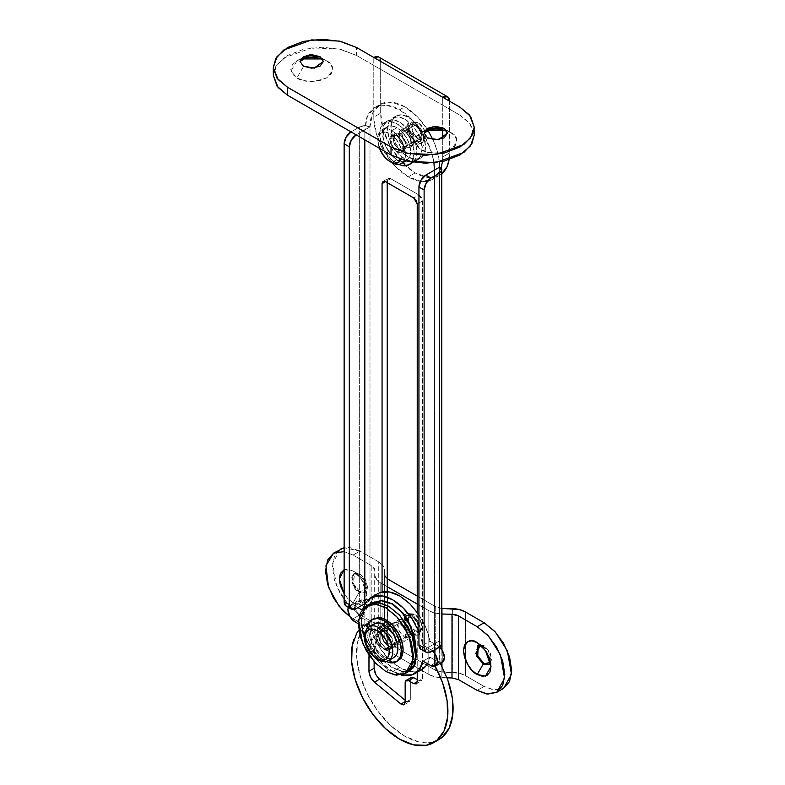 <?xml version="1.0" encoding="UTF-8"?>
<svg xmlns="http://www.w3.org/2000/svg" width="785" height="785" viewBox="0 0 785 785"><rect width="100%" height="100%" fill="white"/><g stroke="black" fill="none" stroke-linecap="round" stroke-linejoin="round"><path stroke-width="0.59" stroke-dasharray="3.92 2.94" d="M399.643 134.078L404.815 131.095L399.938 130.614L399.006 140.005L404.815 147.021L399.643 150.004L393.834 142.988L394.767 133.597L399.643 134.078L394.767 133.597L392.745 138.062L394.767 144.862L399.643 150.004L404.52 150.484L406.532 146.02L404.52 139.23L399.643 134.078L405.443 141.094L404.52 150.484L399.643 150.004L404.815 147.021L409.691 147.501L411.703 143.037L409.691 136.237L404.815 131.095L399.938 130.614L397.916 135.079L399.938 141.869L404.815 147.021L409.691 147.501L410.614 138.111L404.815 131.095L399.643 134.078L394.767 133.597L393.834 142.988L399.643 150.004L396.886 151.593L415.157 141.045L408.259 145.029L402.45 138.013L403.382 128.622L408.259 129.103L415.157 125.119L410.28 124.638L409.348 134.029L415.157 141.045L413.136 145.51L408.259 145.029L403.382 139.877L401.361 133.087L403.382 128.622L408.259 129.103L413.136 134.255L415.157 141.045L410.28 135.903L408.259 129.103L410.28 124.638L415.157 125.119L420.034 130.271L422.045 137.071L420.034 141.526L415.157 141.045L420.034 141.526L420.956 132.145L415.157 125.119L408.259 129.103L414.068 136.119L413.136 145.51L408.259 145.029L415.157 141.045A9.754 5.632 -120 0 0 420.642 141.074A9.754 5.632 -120 0 0 421.329 133.116A9.754 5.632 -120 0 0 415.157 125.119L396.886 135.677A9.754 5.632 60 0 1 403.058 143.665A9.754 5.632 60 0 1 402.371 151.623A9.754 5.632 60 0 1 396.886 151.593A9.754 5.632 60 0 1 390.704 143.606A9.754 5.632 60 0 1 391.391 135.648A9.754 5.632 60 0 1 396.886 135.677L415.157 125.119L420.034 130.271L422.045 137.071L420.034 141.526L415.157 141.045L410.28 135.903L408.259 129.103L410.28 124.638L415.157 125.119A9.754 5.632 -120 0 0 409.672 125.1A9.754 5.632 -120 0 0 408.975 133.057A9.754 5.632 -120 0 0 415.157 141.045L396.886 151.593L401.753 152.084L403.775 147.619L401.753 140.819L396.886 135.677L392.009 135.187L389.988 139.651L392.009 146.452L396.886 151.593L391.077 144.577L392.009 135.187L396.886 135.677L399.643 134.078L404.52 139.23L406.532 146.02L404.52 150.484L399.643 150.004L394.767 144.862L392.745 138.062L394.767 133.597L399.643 134.078L396.886 135.677L402.685 142.693L401.753 152.084L396.886 151.593L399.643 150.004L404.52 150.484L405.443 141.094L399.643 134.078M438.609 739.774L431.426 742.325L418.709 741.864L404.815 736.202L390.92 725.821L378.203 711.602L367.733 694.754L360.413 676.69L356.841 658.949L357.332 643.023L361.846 630.277L369.99 621.769L369.99 126.915L356.204 134.873L364.819 129.898L364.819 139.848L364.819 129.898A49.249 28.427 60 0 1 375.014 107.359A49.249 28.427 60 0 1 399.643 109.792L404.815 106.809A49.249 28.427 -120 0 0 380.185 104.376A49.249 28.427 -120 0 0 369.99 126.915L364.819 129.898L367.468 116.043L375.014 107.359L386.318 105.161L399.643 109.792L412.969 120.547L424.263 135.785L431.809 153.193L433.938 162.809M358.784 630.188L364.819 624.752L369.99 621.769L369.99 126.915L364.819 125.678L359.648 126.915L351.032 131.89L359.648 126.915A7.31 4.219 180 0 1 369.99 126.915L372.639 113.06L380.185 104.376L391.489 102.178L404.815 106.809L399.643 109.792A49.249 28.427 60 0 1 434.458 170.109L434.458 664.964L435.155 666.22M348.324 607.364A9.754 5.632 60 0 1 349.335 605.794A9.754 5.632 60 0 1 354.82 605.824L357.921 607.619L354.82 605.824L361.718 601.84L364.819 603.636L369.99 600.653A7.31 4.219 0 0 0 359.648 600.653L351.032 605.628L359.648 600.653L359.648 126.915L359.648 600.653L364.819 599.416L369.99 600.653L364.819 603.636L364.819 624.752L369.99 621.769A68.256 39.407 -120 0 0 371.737 701.957A68.256 39.407 -120 0 0 440.287 738.744M417.227 672.215L417.227 612.329L417.227 672.215M382.06 592.027L382.06 624.134A9.754 5.632 60 0 1 380.421 628.334A9.754 5.632 -120 0 0 382.06 624.134L387.231 621.141A9.754 5.632 60 0 1 385.592 625.351L377.085 637.292L374.131 654.788L374.131 661.726L374.131 654.788L370.304 656.996L374.131 654.788C374.268 641.286 378.085 631.474 385.592 625.351A9.754 5.632 -120 0 0 387.231 621.141L382.06 624.134L382.06 592.027M380.421 628.334L371.913 640.275L369.009 655.171L372.335 639.255L380.421 628.334L385.592 625.351L380.421 628.334M439.629 167.126L439.629 640.854L439.629 167.126A49.249 28.427 -120 0 0 404.815 106.809L418.14 117.564L427.678 129.898M432.977 139.632L436.98 150.21L439.374 162.063M439.629 640.854L439.629 646.83L439.629 640.854L441.778 643.847A7.31 4.219 0 0 0 439.629 640.854L434.458 643.847L439.629 640.854M439.629 661.981L434.458 664.964L439.629 661.981L439.629 647.174L439.629 661.981L440.336 663.256M406.159 701.064L409.054 701.937L410.329 699.572L410.329 679.673L411.34 677.435A4.877 2.816 -120 0 0 410.329 679.673L405.158 682.656L410.329 679.673L410.329 699.572L405.158 702.565L410.329 699.572L409.319 701.81L405.158 700.24L406.159 701.064L405.158 701.643L406.159 701.064M417.227 679.673L421.388 680.909L422.399 678.682L422.399 200.96L421.388 197.565L418.945 194.984L390.675 178.666L388.241 178.43L387.231 182.65L387.231 180.658L385.504 181.649L390.675 178.666L388.241 178.43L387.231 180.658L385.504 181.649L390.675 178.666L418.945 194.984L413.774 197.977L418.945 194.984L422.399 200.96L422.399 678.682L417.227 681.665L418.945 680.664L421.388 680.909L422.399 678.682L417.227 681.665L418.945 680.664L417.227 679.673M387.231 591.694L387.231 621.141L387.231 591.694M375.662 674.148L379.587 679.192M421.319 669.85L418.994 670.881L409.888 671.44L399.643 667.535L392.745 671.509L401.096 675.012A43.881 25.336 60 0 1 392.745 671.509L382.491 663.58L373.395 652.521L366.467 639.569L362.493 626.175L358.264 623.741L362.493 626.175L369.392 622.201A43.881 25.336 -120 0 0 399.643 667.535L392.745 671.509A43.881 25.336 60 0 1 362.493 626.175L369.392 622.201L361.718 617.766L356.841 612.624L354.82 605.824L361.718 601.84L364.819 603.636L364.819 624.752M434.458 664.964L434.458 643.847L425.843 648.822L434.458 643.847L434.458 170.109M431.014 651.805L425.843 648.822L420.966 649.303A9.754 5.632 120 0 0 425.843 648.822L431.014 651.805M351.032 605.628L346.156 606.108A9.754 5.632 120 0 0 351.032 605.628L356.204 608.611L351.032 605.628M417.227 203.943L422.399 200.96L417.227 203.943M484.109 663.551L489.595 664.09L491.861 659.066L489.595 651.422L484.109 645.633L483.246 646.134L477.211 642.65L483.246 646.134L480.665 645.152L483.246 646.134L484.109 645.633L478.212 645.368M359.128 592.39L353.093 602.841L344.134 593.843L347.824 598.582L353.093 602.841L359.128 592.39L352.602 584.491L353.642 573.933L359.128 574.473C355.468 571.853 352.877 573.344 351.376 578.957C352.877 586.307 355.468 590.781 359.128 592.39L366.889 587.916L359.128 574.473L359.991 573.982L354.506 573.433L353.466 584.001L359.991 591.89L365.476 592.439L367.753 587.415L365.476 579.772L359.991 573.982L354.506 573.433L352.239 578.457L354.506 586.101L359.991 591.89L365.476 592.439L366.526 581.871L359.991 573.982L359.128 574.473L365.663 582.372L364.613 592.93L359.128 592.39M344.134 569.635L353.093 570.989L359.128 574.473L353.093 570.989L358.372 575.248L362.847 581.283L365.839 588.181L366.889 594.883L365.839 600.368L362.847 603.802L358.372 604.676L353.093 602.841L361.375 604.43L366.889 594.883L366.889 587.916M411.703 633.495L404.815 637.469L398.427 629.756L399.447 619.424L404.815 619.954L411.703 615.98L406.345 615.45L405.325 625.773L411.703 633.495L417.07 634.025L419.288 629.119L417.07 621.641L411.703 615.98L406.345 615.45L404.118 620.356L406.345 627.833L411.703 633.495L417.07 634.025L418.091 623.692L411.703 615.98L404.815 619.954L410.172 625.616L412.4 633.093L410.172 638.009L404.815 637.469L399.447 631.817L397.23 624.34L399.447 619.424L404.815 619.954L411.203 627.676L410.172 638.009L404.815 637.469L411.703 633.495A10.725 6.192 -120 0 0 417.738 633.524A10.725 6.192 -120 0 0 418.503 624.772A10.725 6.192 -120 0 0 411.703 615.98L384.13 631.896A10.725 6.192 60 0 1 390.92 640.697A10.725 6.192 60 0 1 390.165 649.45A10.725 6.192 60 0 1 384.13 649.421L411.703 633.495L384.13 649.421L378.762 643.759L376.545 636.282L378.762 631.366L384.13 631.896L389.488 637.557L391.715 645.034L389.488 649.951L384.13 649.421A10.725 6.192 60 0 1 377.33 640.619A10.725 6.192 60 0 1 378.095 631.866A10.725 6.192 60 0 1 384.13 631.896L411.703 615.98A10.725 6.192 -120 0 0 405.668 615.95A10.725 6.192 -120 0 0 404.913 624.703A10.725 6.192 -120 0 0 411.703 633.495L417.07 634.025L419.288 629.119L417.07 621.641L411.703 615.98L406.345 615.45L404.118 620.356L406.345 627.833L411.703 633.495M387.231 578.731A9.754 5.632 180 0 1 384.836 575.258L384.434 569.419L382.805 565.357L378.733 561.903L359.991 551.09L344.134 547.724L349.443 547.42L359.991 551.09L353.093 555.064L344.134 551.619L353.093 555.064L371.835 565.887L353.093 555.064L359.991 551.09L378.733 561.903A19.497 11.255 180 0 1 384.434 569.419L384.836 638.961L387.682 642.709L387.682 579.016L384.836 575.258L384.434 633.112L384.434 569.419L384.434 633.112A19.497 11.255 0 0 0 378.733 625.606L378.733 561.903L378.733 625.606L359.991 614.783L349.443 606.265L340.494 594.196L334.508 580.409L332.408 567.015L334.508 556.035L340.494 549.157L332.614 563.277L336.775 586.709L348.668 605.441L359.991 614.783L353.093 618.766L371.835 629.58L371.835 565.887L374.69 569.645L374.69 633.338L371.835 629.58L371.835 565.887A9.754 5.632 180 0 1 374.69 569.645L375.093 639.196A19.507 11.255 0 0 0 380.784 646.693L380.784 583A19.507 11.255 180 0 1 375.093 575.503L376.721 579.556L380.784 583L380.784 646.693L428.836 674.433L428.836 610.74L417.227 604.038L428.836 610.74L428.836 674.433A19.507 11.255 0 0 0 441.867 677.72L441.867 666.141L441.867 677.72L447.038 677.838L434.811 676.788L428.836 674.433L380.784 646.693L376.721 643.258L375.093 639.196L374.69 633.338L371.835 629.58L350.081 616.833L353.093 618.766L359.991 614.783L378.733 625.606L382.805 629.05L384.434 633.112L384.836 638.961L387.682 642.709L387.682 579.016M343.349 570.028L347.824 569.154L353.093 570.989L361.375 578.957L366.889 594.883M387.231 586.719L380.784 583L387.231 586.719M441.867 614.027A19.507 11.255 180 0 1 428.836 610.74L434.811 613.095L441.867 614.027M441.867 662.373L441.867 649.852L441.867 662.373M441.778 608.385A9.754 5.632 180 0 1 435.734 606.756L417.227 596.07L435.734 606.756L435.734 670.449L442.24 672.097L459.392 673.265L465.368 675.62L484.109 686.443L477.211 690.417L484.109 686.443L493.304 689.927L503.607 688.366L494.658 690.113L484.109 686.443L465.368 675.62L465.368 643.582L465.368 675.62A19.507 11.255 0 0 0 452.356 672.333L452.356 608.63L452.356 672.333L442.24 672.097L442.24 608.404L435.734 606.756L435.734 670.449L442.24 672.097L442.24 608.404M465.368 643.572L465.368 611.927L465.368 643.572M489.143 664.316L490.635 653.532L484.109 645.633L478.624 645.093L476.348 650.117L478.624 657.761M435.734 670.449L387.682 642.709L435.734 670.449M451.993 677.955L458.469 679.604M483.246 646.134L488.721 651.913L490.566 662.285L490.998 659.567L483.246 646.134L477.211 642.65M444.114 128.701L446.135 129.868M446.214 129.917L450.668 132.488L446.42 130.595L450.668 132.488L455.212 136.413L456.801 141.045L455.212 145.676L450.668 149.601L443.859 152.231L435.842 153.154L427.815 152.231L421.015 149.601L427.57 138.258L424.145 133.293L427.57 138.258L438.344 140.083L447.538 133.479L438.521 140.064L427.57 138.258L421.015 149.601L416.472 145.676L414.873 141.045L416.472 136.413L421.015 132.488L415.088 142.762L421.015 149.601C427.177 154.135 437.068 154.135 450.668 149.601C458.518 141.751 458.518 136.05 450.668 132.488L446.214 129.917L450.668 132.488M425.264 130.595L421.015 132.488L427.815 129.859M320.005 57.05L322.017 58.218M322.095 58.257L326.55 60.828L322.311 58.944L326.55 60.828L331.093 64.763L332.693 69.394L331.093 74.025L326.55 77.95L319.75 80.57L311.724 81.493L303.707 80.57L296.897 77.95L303.452 66.607L300.027 61.632L303.452 66.607L314.226 68.423L323.43 61.829L314.402 68.403L303.452 66.607L296.897 77.95L292.354 74.025L290.764 69.394L292.354 64.763L296.897 60.828L290.97 71.101L296.897 77.95C303.069 82.484 312.95 82.484 326.55 77.95C334.4 70.1 334.4 64.39 326.55 60.828L322.095 58.257L326.55 60.828M301.146 58.944L296.897 60.828L303.707 58.208M442.504 161.455L442.74 156.971A48.758 28.152 60 0 1 432.633 179.294L439.531 175.31L428.345 177.479L415.157 172.896L408.259 176.88L421.457 181.463L432.633 179.294A48.758 28.152 60 0 1 408.259 176.88L395.061 166.224L383.885 151.142L376.408 133.911L373.788 117.161L373.788 65.41L356.547 55.46L373.788 65.41L373.788 57.442L373.788 65.41L442.74 105.219L442.74 97.252L442.74 129.613L442.74 105.219L459.971 115.169L459.971 107.211L459.971 115.169L469.489 122.941L474.258 135.079L470.539 124.305L459.971 115.169L373.788 65.41L373.788 117.161L380.676 113.177A48.758 28.152 -120 0 0 415.157 172.896L408.259 176.88A48.758 28.152 60 0 1 373.788 117.161L380.676 113.177L383.306 129.927L390.773 147.158L401.959 162.25L415.157 172.896A48.758 28.152 -120 0 0 439.531 175.31L441.778 173.76M356.547 55.46L340.729 49.357L322.066 47.208L303.412 49.357L287.595 55.46L277.026 64.586L273.317 75.36L275.771 66.529L283.679 58.011L311.645 47.865L339.355 49.043L356.547 55.46L356.547 47.492L356.547 55.46M432.633 179.294L440.11 170.688L441.062 168.265M442.74 156.971L442.74 138.543L442.74 156.971L449.628 152.987L442.74 156.971M449.099 159.708L449.628 101.236L380.676 61.426L380.676 113.177L380.676 61.426L378.655 56.962A9.754 5.632 120 0 1 380.676 61.426L449.628 101.236L449.628 152.987A48.758 28.152 -120 0 1 449.089 159.718M399.643 640.462L392.745 644.436L386.357 636.723L387.378 626.391L392.745 626.921L399.643 622.947L394.276 622.417L393.256 632.739L399.643 640.462L405.001 640.992L406.022 630.659L399.643 622.947L392.745 626.921L399.133 634.643L398.113 644.976L392.745 644.436L399.643 640.462L405.001 640.992L407.229 636.076L405.001 628.608L399.643 622.947L394.276 622.417L392.058 627.323L394.276 634.8L399.643 640.462M379.665 592.754A43.881 25.336 -120 0 0 369.392 606.275L364.947 603.714L369.392 606.275L362.493 610.259L361.963 609.945L362.493 610.259A43.881 25.336 60 0 1 372.777 596.728M418.945 631.621L422.997 645.191L429.895 641.208L437.559 645.633L430.671 649.617L422.997 645.191L429.895 641.208A43.881 25.336 -120 0 0 399.643 595.874M377.408 593.872L373.366 597.473L369.392 606.275L362.493 610.259L362.866 608.787M422.997 645.191L430.671 649.617A9.754 5.632 60 0 1 432.496 650.951L430.671 649.617L437.559 645.633L439.404 646.958M430.671 665.543L437.559 661.559A9.754 5.632 -120 0 0 442.436 662.04L437.559 661.559L429.895 657.133L422.997 661.107L429.895 657.133L427.442 663.678A43.881 25.336 -120 0 0 429.895 657.133L437.559 661.559L430.671 665.543M439.384 646.968A9.754 5.632 -120 0 0 437.559 645.633L429.895 641.208L425.921 627.814L418.945 614.802M348.304 607.355L349.943 605.343L354.82 605.824L356.841 601.359L361.718 601.84A9.754 5.632 -120 0 0 356.233 601.82A9.754 5.632 -120 0 0 355.536 609.778A9.754 5.632 -120 0 0 361.718 617.766L369.392 622.201L373.366 635.585L380.293 648.538L389.389 659.596L399.643 667.535A43.881 25.336 -120 0 0 421.486 669.752M361.718 617.766L354.82 621.749L361.718 617.766M392.745 626.921L387.378 626.391L385.16 631.307L387.378 638.774L392.745 644.436L398.113 644.976L400.33 640.06L398.113 632.582L392.745 626.921M415.157 630.708A9.754 5.632 -120 0 0 421.663 629.138A9.754 5.632 -120 0 0 415.157 614.783L411.703 614.783A12.187 7.036 60 0 1 419.838 632.73A12.187 7.036 60 0 1 411.703 634.692L415.157 630.708L411.703 634.692L405.609 628.255L403.088 619.758L405.609 614.174L411.703 614.783L417.797 621.22L420.328 629.707L417.797 635.291L411.703 634.692A12.187 7.036 60 0 1 403.421 622.682A12.187 7.036 60 0 1 407.15 613.654A12.187 7.036 60 0 1 411.703 614.783L415.157 614.783A9.754 5.632 -120 0 0 411.517 613.88A9.754 5.632 -120 0 0 408.524 621.102A9.754 5.632 -120 0 0 415.157 630.708L420.034 631.189L422.045 626.724L420.034 619.934L415.157 614.783L410.28 614.302L408.259 618.766L410.28 625.557L415.157 630.708M373.15 624.674A19.507 11.265 -120 0 0 371.766 640.599A19.507 11.265 -120 0 0 384.13 656.584L378.959 659.567A19.507 11.265 60 0 1 366.595 643.582A19.507 11.265 60 0 1 367.979 627.666A19.507 11.265 -120 0 0 366.595 643.582A19.507 11.265 -120 0 0 378.959 659.567L384.13 656.584A19.507 11.265 -120 0 0 395.1 656.643M378.959 659.567A19.507 11.265 -120 0 0 389.929 659.626M374.376 623.771L371.384 627.205L370.334 632.7L371.384 639.392L374.376 646.29L378.851 652.325L384.13 656.584L389.399 658.419L393.874 657.545M389.988 133.685A17.064 9.852 60 0 1 401.106 159.453L402.057 154.586L401.135 148.718L398.515 142.693L394.6 137.404L389.988 133.685L385.366 132.076L381.451 132.842L378.841 135.844L377.919 140.652A17.064 9.852 60 0 1 389.988 133.685M404.285 160.425A19.507 11.265 -120 0 0 391.715 130.693A19.507 11.265 60 0 1 404.069 146.687A19.507 11.265 60 0 1 402.685 162.603M391.715 162.544L396.886 159.561A19.507 11.265 -120 0 0 407.857 159.61A19.507 11.265 -120 0 0 409.24 143.694A19.507 11.265 -120 0 0 396.886 127.71L391.715 130.693L396.886 127.71L402.155 131.968L406.63 138.003L409.623 144.901L410.673 151.593L409.623 157.088L406.63 160.523L402.155 161.396L396.886 159.561L391.607 155.302L387.133 149.268L384.14 142.37L383.09 135.677L384.14 130.182L387.133 126.748L391.607 125.875L396.886 127.71A19.507 11.265 -120 0 0 385.906 127.651A19.507 11.265 -120 0 0 384.522 143.567A19.507 11.265 -120 0 0 396.886 159.561L391.715 162.544A19.507 11.265 60 0 1 379.351 146.56A19.507 11.265 60 0 1 380.735 130.644A19.507 11.265 60 0 1 391.715 130.693A19.507 11.265 -120 0 0 377.919 138.66A19.507 11.265 -120 0 0 391.715 162.544M418.601 139.053A9.754 5.632 -120 0 0 425.107 137.493A9.754 5.632 -120 0 0 418.601 123.137L415.157 123.137A12.187 7.036 60 0 1 423.282 141.084A12.187 7.036 60 0 1 415.157 143.037L418.601 139.053L413.724 133.911L411.703 127.111L413.724 122.646L418.601 123.137L423.478 128.279L425.499 135.079L423.478 139.544L418.601 139.053L415.157 143.037A12.187 7.036 60 0 1 406.865 131.036A12.187 7.036 60 0 1 410.604 122.009A12.187 7.036 60 0 1 415.157 123.137L418.601 123.137A9.754 5.632 -120 0 0 414.961 122.234A9.754 5.632 -120 0 0 411.968 129.456A9.754 5.632 -120 0 0 418.601 139.053M415.157 123.137L409.063 122.529L406.532 128.112L409.063 136.6L415.157 143.037L421.251 143.645L423.772 138.062L421.251 129.564L415.157 123.137M379.44 148.296A17.064 9.852 60 0 1 377.919 140.652L379.44 148.296M389.232 646.467L383.384 641.08L381.019 633.681L383.384 628.697L389.232 628.952L383.728 628.5L381.373 633.485L383.728 640.884L389.232 646.467L383.728 640.884L381.373 633.485L383.737 628.5L389.232 628.952L394.453 634.692L396.533 642.258L394.453 647.076L389.232 646.467L394.453 647.076L396.533 642.258L394.453 634.692L388.889 629.148L394.109 634.898L396.189 642.454L394.109 647.282L388.889 646.673L383.384 641.08L381.019 633.681L383.384 628.697L388.889 629.148L394.109 634.898L396.189 642.454L394.109 647.282L389.232 646.467M412.959 667.976L409.976 670.773L402.391 671.754L392.706 667.554L402.754 671.548L410.32 670.576L413.302 667.78M410.32 670.576L402.754 671.548L392.706 667.554L381.559 659.321L371.305 648.047L364.034 635.075L361.375 621.965L364.024 610.642L371.325 603.017C366.988 606.206 364.554 608.748 364.024 610.642L361.375 621.965L364.034 635.075C364.564 637.234 366.988 641.561 371.305 648.047C375.259 653.159 378.684 656.917 381.559 659.321L392.353 667.76L381.206 659.528C378.321 657.123 374.906 653.365 370.952 648.253C366.644 641.757 364.22 637.44 363.681 635.281L361.031 622.162L363.681 610.838L369.98 603.832L363.681 610.838L361.031 622.162L363.681 635.281L370.952 648.253L381.206 659.528L392.353 667.76L402.391 671.754L409.976 670.773M385.847 630.904L388.604 629.315L383.247 628.785L382.226 639.108L388.604 646.83L385.847 648.42L379.459 640.697L380.489 630.375L385.847 630.904L391.215 636.566L393.432 644.043L391.215 648.95L385.847 648.42L380.489 642.758L378.262 635.281L380.489 630.375L385.847 630.904L392.235 638.627L391.215 648.95L385.847 648.42L388.604 646.83L393.972 647.36L396.189 642.454L393.972 634.977L388.604 629.315L383.247 628.785L381.019 633.691L383.247 641.168L388.604 646.83L393.972 647.36L394.992 637.037L388.604 629.315L385.847 630.904L380.489 630.375L379.459 640.697L385.847 648.42L384.13 649.421L377.742 641.698L378.762 631.366L384.13 631.896L385.847 630.904L391.215 636.566L393.432 644.043L391.215 648.95L385.847 648.42L380.489 642.758L378.262 635.281L380.489 630.375L385.847 630.904L384.13 631.896L390.508 639.618L389.488 649.951L384.13 649.421L385.847 648.42L391.215 648.95L392.235 638.627L385.847 630.904M385.847 671.509L388.604 669.919L397.799 673.402L408.112 671.852L399.163 673.589L388.604 669.919L378.056 661.402L369.107 649.332L363.131 635.546L361.031 622.152L363.131 611.172L369.107 604.293L361.228 618.413L365.388 641.845L377.281 660.577L388.604 669.919L385.847 671.509M372.129 619.689A24.374 14.071 -120 0 0 370.402 639.589A24.374 14.071 -120 0 0 385.847 659.567A24.374 14.071 -120 0 0 399.565 659.635M385.975 661.519L384.13 660.568A24.374 14.071 60 0 1 368.685 640.58A24.374 14.071 60 0 1 370.412 620.68M373.66 618.551L369.921 622.848L368.616 629.707L369.921 638.087L373.66 646.703L379.253 654.248L385.847 659.567L392.451 661.863L397.151 661.225M384.13 660.568L377.526 655.239L371.933 647.694L368.204 639.078L366.988 628.628M384.13 631.896L378.762 631.366L376.545 636.282L378.762 643.759L384.13 649.421L389.488 649.951L391.715 645.034L389.488 637.557L384.13 631.896M398.525 164.399L396.886 163.535A24.374 14.071 60 0 1 381.441 143.557A24.374 14.071 60 0 1 383.168 123.657A24.374 14.071 60 0 1 396.886 123.726A24.374 14.071 60 0 1 412.331 143.714A24.374 14.071 60 0 1 410.594 163.614M413.047 162.299L415.569 158.855L416.874 151.996L415.569 143.616L411.831 135L406.237 127.464L399.643 122.136L393.04 119.84L387.447 120.929L383.718 125.227L382.403 132.086L383.718 140.466L387.447 149.081L393.04 156.627L399.643 161.945A24.374 14.071 -120 0 0 413.352 162.014A24.374 14.071 -120 0 0 415.088 142.124A24.374 14.071 -120 0 0 399.643 122.136A24.374 14.071 -120 0 0 385.926 122.067A24.374 14.071 -120 0 0 384.199 141.967A24.374 14.071 -120 0 0 399.643 161.945L406.237 164.242L410.378 163.82M396.886 163.535L390.282 158.217L384.689 150.671L380.96 142.056L379.646 133.685L380.96 126.827L384.689 122.519L390.282 121.439L396.886 123.726L403.48 129.054L409.073 136.6L412.812 145.215L414.117 153.585L411.88 162.112M396.886 135.677L392.009 135.187L389.988 139.651L392.009 146.452L396.886 151.593L401.753 152.084L403.775 147.619L401.753 140.819L396.886 135.677M408.259 156.971A24.374 14.071 -120 0 0 421.977 157.039A24.374 14.071 -120 0 0 423.704 137.149A24.374 14.071 -120 0 0 408.259 117.161A24.374 14.071 -120 0 0 394.541 117.093A24.374 14.071 -120 0 0 392.814 136.982A24.374 14.071 -120 0 0 408.259 156.971L401.665 151.642L396.072 144.106L392.333 135.491L391.018 127.111L392.333 120.252L396.072 115.954L401.665 114.865L408.259 117.161L414.853 122.489L420.446 130.025L424.185 138.641L425.499 147.021L424.185 153.88L420.446 158.177L414.853 159.267L408.259 156.971M404.815 119.153A24.374 14.071 60 0 1 420.26 139.131A24.374 14.071 60 0 1 418.533 159.031A24.374 14.071 60 0 1 404.815 158.963A24.374 14.071 60 0 1 389.37 138.974A24.374 14.071 60 0 1 391.097 119.084A24.374 14.071 60 0 1 404.815 119.153L411.409 124.472L417.002 132.017L420.74 140.633L422.045 149.013L420.74 155.872L417.002 160.169L411.409 161.259L404.815 158.963L398.211 153.634L392.618 146.098L388.889 137.483L387.574 129.103L388.889 122.244L392.618 117.946L398.211 116.857L404.815 119.153M408.259 145.029L404.815 147.021L399.006 140.005L399.938 130.614L404.815 131.095L408.259 129.103L403.382 128.622L402.45 138.013L408.259 145.029L413.136 145.51L414.068 136.119L408.259 129.103L404.815 131.095L410.614 138.111L409.691 147.501L404.815 147.021L408.259 145.029L413.136 145.51L415.157 141.045L413.136 134.255L408.259 129.103L403.382 128.622L401.361 133.087L403.382 139.877L408.259 145.029M404.815 131.095L399.938 130.614L397.916 135.079L399.938 141.869L404.815 147.021L409.691 147.501L411.703 143.037L409.691 136.237L404.815 131.095M399.938 130.614L410.28 124.638L399.938 130.614M375.014 107.359L380.185 104.376M404.147 704.793L409.319 701.81M383.07 181.413L388.241 178.43M416.217 683.892L421.388 680.909M409.691 147.501L420.034 141.526L409.691 147.501M478.624 645.093L477.761 645.584M354.506 573.433L353.642 573.933M399.447 619.424L383.247 628.785M410.172 638.009L393.972 647.36M365.476 592.439L364.613 592.93M353.093 570.989L359.128 574.473M489.595 664.09L488.731 664.591M490.998 666.534L490.998 659.567M421.015 132.488L425.47 129.917M425.548 129.868L427.57 128.701M296.897 60.828L301.352 58.257M301.43 58.218L303.452 57.05M387.378 626.391L394.276 622.417M349.943 605.343L356.841 601.359M398.113 644.976L405.001 640.992M421.437 629.648L419.563 633.367M412.321 613.85L408.161 613.615M406.022 160.876L406.63 160.523M424.891 138.003L423.007 141.712M415.765 122.205L411.605 121.969M381.961 129.731L387.133 126.748M377.919 140.652L377.919 138.66M384.689 122.519L387.447 120.929M420.446 158.177L417.002 160.169M396.072 115.954L392.618 117.946"/><path stroke-width="1.18" d="M353.809 639.51A68.256 39.407 60 0 0 375.151 717.343A68.256 39.407 60 0 0 435.116 741.727A68.256 39.407 60 0 0 435.155 666.21L442.612 682.871L447.116 700.828L447.607 717.323L444.045 730.943L436.715 740.549L426.245 745.318L413.528 744.847L399.643 739.185L385.749 728.804L373.032 714.586L362.562 697.737L355.242 679.673L351.67 661.932L352.161 646.006L356.675 633.26L358.784 630.188M364.819 603.636L364.819 139.848L364.819 603.636L356.204 608.611L364.819 603.636M433.938 162.809L434.458 170.109L439.629 167.126L425.843 175.084L431.014 178.067L439.629 173.093L441.778 170.109L439.629 167.126A7.31 4.219 180 0 1 441.778 170.109A7.31 4.219 180 0 1 439.629 173.093L431.014 178.067L426.137 183.219L424.116 190.009L424.116 647.821L426.137 652.286L431.014 651.805L439.629 647.174L439.629 173.093L439.629 646.83L431.014 651.805A9.754 5.632 -60 0 1 426.137 652.286A9.754 5.632 -60 0 1 424.116 647.821L424.116 190.009L418.945 187.026L420.966 180.226L425.843 175.084L434.458 170.109M400.988 704.047L403.882 704.92L405.158 702.565L405.158 682.656L406.169 680.428L408.602 680.664L413.774 683.657L416.217 683.892L417.227 681.665L417.227 672.215L417.227 681.665L416.217 683.892L413.774 683.657L417.227 681.665L413.774 683.657L408.602 680.664L413.774 677.681L417.227 679.673L413.774 677.681A4.877 2.816 -120 0 0 411.34 677.435L413.774 677.681L408.602 680.664A4.877 2.816 60 0 0 406.169 680.428A4.877 2.816 60 0 0 405.158 682.656L405.158 702.565L404.147 704.793L400.988 704.047L405.158 701.643L400.988 704.047L374.416 682.175L400.988 704.047M417.227 612.329L417.227 203.943L416.217 200.548L413.774 197.977L385.504 181.649L383.07 181.413L382.06 183.641L382.06 592.027L382.06 183.641L383.07 181.413L385.504 181.649L382.06 183.641L385.504 181.649L413.774 197.977L417.227 203.943L417.227 612.329M379.587 679.192L374.416 682.175L379.587 679.192L405.158 700.24L379.587 679.192C376.201 676.101 374.386 672.46 374.131 668.251L374.131 661.726L374.131 668.251L368.96 671.234L368.96 657.781L370.304 656.996L368.96 657.781L369.009 655.171L368.96 671.234L370.491 677.131L374.416 682.175C371.03 679.084 369.215 675.443 368.96 671.234L374.131 668.251L375.662 674.148M427.678 129.898L432.977 139.632M439.374 162.063L439.629 167.126M440.336 663.256L447.784 679.888L452.288 697.845L452.778 714.33L449.216 727.96L441.886 737.557L438.609 739.774M387.231 182.65L387.231 591.694L387.231 182.65M440.287 738.744A68.256 39.407 -120 0 0 449.079 683.794M441.778 643.847L439.629 646.83A7.31 4.219 0 0 0 441.778 643.847L441.778 170.109M420.966 649.303L418.945 644.838L418.945 187.026L418.945 644.838L424.116 647.821L418.945 644.838A9.754 5.632 120 0 0 420.966 649.303L426.137 652.286M351.032 131.89L356.204 134.873L351.327 140.024L349.305 146.824L349.305 604.627L351.327 609.091L356.204 608.611A9.754 5.632 -60 0 1 351.327 609.091A9.754 5.632 -60 0 1 349.305 604.627L349.305 146.824L344.134 143.832L346.156 137.041L351.032 131.89A9.754 5.632 120 0 0 344.134 143.832L344.134 601.644L344.134 143.832L349.305 146.824A9.754 5.632 -60 0 1 356.204 134.873L351.032 131.89M346.156 606.108L344.134 601.644L349.305 604.627L344.134 601.644A9.754 5.632 120 0 0 346.156 606.108L351.327 609.091M425.843 175.084A9.754 5.632 120 0 0 418.945 187.026L424.116 190.009A9.754 5.632 -60 0 1 431.014 178.067L425.843 175.084M483.246 664.051L477.211 674.492C470.696 671.636 466.094 663.678 463.425 650.608C466.094 640.629 470.696 637.979 477.211 642.65L482.49 646.909L486.965 652.943L489.948 659.832L490.998 666.534L489.948 672.019L486.965 675.463L482.49 676.327L477.211 674.492L471.932 670.233L467.458 664.198L464.475 657.31L463.425 650.608L464.475 645.123L467.458 641.679L471.932 640.815L477.211 642.65L485.483 650.608L490.998 666.534L485.483 676.091L477.211 674.492L483.246 664.051L476.711 656.152L477.761 645.584L480.665 645.152L475.808 653.356L483.246 664.051L490.566 662.285L488.731 664.591L483.246 664.051M478.212 645.368L477.751 656.064L484.109 663.551L489.143 664.316M344.134 593.843L339.306 578.957L344.134 569.635L340.356 573.462L339.306 578.957L340.356 585.659L344.134 593.843M344.134 551.619L333.596 553.14L327.62 560.019L325.52 570.989L327.62 584.393L333.596 598.18L342.545 610.249L350.081 616.833L338.983 606.138L328.542 587.239L325.932 565.749L333.596 553.14L344.134 551.619M417.227 604.038L387.231 586.719L417.227 604.038M441.867 666.141L441.867 662.373L441.867 666.141M441.867 649.852L441.867 614.027L441.867 649.852M451.993 677.955L447.038 677.838L451.993 677.955L451.993 614.262L441.867 614.027L451.993 614.262L458.469 615.901L458.469 679.604L451.993 677.955L451.993 614.262A9.754 5.632 180 0 1 458.469 615.901L458.469 679.604L477.211 690.417L487.77 694.087L496.719 692.35L502.694 685.472L504.794 674.492L502.694 661.098L496.719 647.311L487.77 635.242L477.211 626.724L458.469 615.901L477.211 626.724L484.109 622.74L494.658 631.258L503.607 643.327L509.593 657.114L511.683 670.518L509.593 681.488L503.607 688.366L511.486 674.246L507.326 650.814L495.433 632.092L484.109 622.74L465.368 611.927L484.109 622.74L477.211 626.724L488.535 636.066L500.438 654.798L504.588 678.23L496.719 692.35L486.406 693.911L477.211 690.417L458.46 679.594M478.614 657.742L484.109 663.551M452.356 608.63A19.507 11.255 180 0 1 465.368 611.927L459.392 609.572L442.24 608.404L452.356 608.63M387.682 579.016L417.227 596.07L387.231 578.731A9.754 5.632 180 0 0 387.682 579.016M340.494 549.157L344.134 547.714L333.596 553.14M427.815 129.859L435.842 128.946L446.42 130.595L425.264 130.595M424.145 133.293L427.57 128.701L444.114 128.701L433.506 126.866L424.145 133.293M444.114 128.308L435.842 126.326L427.57 128.308L424.135 133.087L433.34 126.483L444.114 128.308L447.538 133.087L444.114 128.308M427.57 137.866L424.135 133.087L427.57 137.866L435.842 139.838L444.114 137.866L447.538 133.087L438.344 139.681L427.57 137.866M303.707 58.208L311.724 57.285L322.301 58.934L301.146 58.944M300.027 61.632L303.452 57.05L320.005 57.05L309.398 55.205L300.027 61.632M320.005 56.648L311.724 54.675L303.452 56.648L300.027 61.426L309.221 54.832L320.005 56.648L323.43 61.426L320.005 56.648M303.452 66.205L300.027 61.426L303.452 66.205L311.724 68.187L320.005 66.205L323.43 61.426L314.226 68.03L303.452 66.205M459.971 107.211L470.539 116.337L474.258 127.111L470.539 137.885L459.971 147.021L444.153 153.124L425.499 155.263L406.836 153.124L391.018 147.021L287.595 87.302L277.026 78.176L273.317 67.402L277.026 56.628L287.595 47.492L303.412 41.389L322.066 39.25L340.729 41.389L356.547 47.492L459.971 107.211L469.489 114.983L474.258 127.111L471.795 135.942L463.886 144.469L435.93 154.616L408.21 153.438L391.018 147.021L391.018 154.979L406.836 161.082L425.499 163.221L444.153 161.082L459.971 154.979L470.539 145.843L474.258 135.079L471.795 143.91L463.886 152.427L435.93 162.573L408.21 161.396L391.018 154.979L287.595 95.27L391.018 154.979L391.018 147.021L287.595 87.302L278.076 79.53L273.317 67.402L275.771 58.571L283.679 50.044L311.645 39.898L339.355 41.075L356.547 47.492L459.971 107.211M273.317 75.36L277.026 86.134L287.595 95.27L287.595 87.302L287.595 95.27L278.076 87.488L273.317 75.36L273.317 67.402M441.062 168.265L442.504 161.455M442.74 138.543L442.74 129.613L442.74 138.543M378.655 56.962L373.788 57.442A9.754 5.632 120 0 1 378.655 56.962L447.607 96.771L449.628 101.236M447.607 96.771A9.754 5.632 -60 0 0 442.74 97.252L447.607 96.771A9.754 5.632 -60 0 1 449.628 101.177M441.778 173.75A48.758 28.152 -120 0 0 449.089 159.718M441.778 173.76L447.008 166.705L449.099 159.708M323.42 61.632L320.005 57.05L323.42 61.632M447.538 133.293L444.114 128.701L447.538 133.293M361.963 609.945L357.921 607.619L361.963 609.945M372.777 596.728A43.881 25.336 60 0 1 392.745 599.858A43.881 25.336 60 0 1 415.667 624.772M377.408 593.872L380.293 592.518L389.389 591.968L399.643 595.874A43.881 25.336 -120 0 0 379.665 592.754M435.547 666.023L437.559 661.559L435.547 654.759L432.506 650.942A9.754 5.632 60 0 1 435.547 666.023A9.754 5.632 60 0 1 430.671 665.543L422.997 661.107L430.671 665.543L435.547 666.023L442.436 662.04A9.754 5.632 -120 0 0 439.384 646.968M422.997 661.107A43.881 25.336 60 0 1 414.598 673.736A43.881 25.336 60 0 1 401.096 675.012L412.096 674.864L419.023 669.909L422.997 661.107M421.486 669.752A43.881 25.336 -120 0 0 427.433 663.668L425.921 665.925L421.319 669.85M348.304 607.355L347.922 609.808L349.943 616.598L354.82 621.749L358.264 623.741L354.82 621.749A9.754 5.632 60 0 1 348.324 607.364M399.643 595.874L409.888 603.802L418.994 614.861M439.404 646.958L442.436 650.785L444.457 657.575L442.436 662.04M362.866 608.787L366.467 601.457L373.395 596.502L382.491 595.943L392.745 599.858L402.999 607.786L412.096 618.845L419.023 631.797M389.929 659.626A19.507 11.265 -120 0 0 391.313 643.71A19.507 11.265 -120 0 0 378.959 627.715A19.507 11.265 60 0 1 391.313 643.71A19.507 11.265 60 0 1 389.929 659.626A19.507 11.265 60 0 1 378.959 659.567A2.433 1.403 -60 0 1 377.732 659.685A2.433 1.403 -60 0 1 377.232 658.576A2.433 1.403 120 0 0 377.732 659.685C382.305 662.02 385.965 662.295 388.703 660.538L393.874 657.545L396.867 654.111L397.916 648.616L396.867 641.924L393.874 635.026L389.399 628.991L384.13 624.732L378.959 627.715A2.433 1.403 120 0 0 377.232 630.708A17.064 9.852 60 0 1 389.301 651.609A17.064 9.852 60 0 1 377.232 658.576L372.61 654.847L368.695 649.568L366.085 643.533L365.162 637.675L366.085 632.867L368.695 629.864L372.61 629.099L377.232 630.708L381.844 634.437L385.759 639.716L388.379 645.741L389.301 651.609L388.379 656.407L385.759 659.42L381.844 660.175L377.232 658.576A17.064 9.852 60 0 1 365.162 637.675A17.064 9.852 60 0 1 377.232 630.708A2.433 1.403 -60 0 1 378.959 627.715A19.507 11.265 -120 0 0 367.979 627.666A19.507 11.265 60 0 1 378.959 627.715L384.13 624.732A19.507 11.265 -120 0 0 373.15 624.674M395.1 656.643A19.507 11.265 -120 0 0 396.484 640.727A19.507 11.265 -120 0 0 384.13 624.732L378.851 622.897L374.376 623.771L369.205 626.754C358.195 635.928 367.949 653.405 377.732 659.685M401.106 159.453A17.064 9.852 60 0 1 389.988 161.553L391.715 162.544A19.507 11.265 -120 0 0 404.285 160.425M402.685 162.603A19.507 11.265 60 0 1 391.715 162.544L389.988 161.553A17.064 9.852 60 0 1 379.44 148.296L381.451 152.545L385.366 157.824L389.988 161.553L394.6 163.152L398.515 162.397L401.135 159.384M410.143 670.675L414.971 664.473L416.531 653.787L414.961 640.03C414.735 637.705 413.185 632.867 410.31 625.517C407.592 619.699 405.07 615.43 402.725 612.722L392.706 603.851L402.371 612.928C404.707 615.636 407.238 619.905 409.956 625.723L414.617 640.226L416.187 653.983L414.617 664.679L412.959 667.976M413.302 667.78L414.971 664.473L416.531 653.787L414.961 640.03L410.31 625.517L402.725 612.722L392.706 603.851L381.579 600.505L370.962 603.223L381.216 600.711L392.353 604.058L381.579 600.505L371.325 603.017M410.32 670.576L409.113 671.204M369.98 603.832L370.962 603.223L369.971 603.832M409.976 670.773L414.617 664.679L416.187 653.983L414.617 640.226L409.956 625.723L402.371 612.928L392.353 604.058L381.216 600.711L370.971 603.214M385.847 607.816L397.171 617.157L409.073 635.889L413.224 659.321L405.354 673.442L395.041 675.002L385.847 671.509L374.524 662.167L362.631 643.435L358.47 620.003L366.35 605.883L376.653 604.332L385.847 607.816L388.604 606.226L385.847 607.816L375.299 604.146L366.35 605.883L360.364 612.761L358.264 623.741L360.364 637.135L366.35 650.922L375.299 662.991L385.847 671.509L396.405 675.178L405.354 673.442L411.33 666.563L413.43 655.583L411.33 642.189L405.354 628.402L396.405 616.333L385.847 607.816M408.112 671.852L415.991 657.732L411.831 634.3L399.928 615.568L388.604 606.226L399.163 614.743L408.112 626.813L414.087 640.599L416.187 653.993L414.087 664.973L408.112 671.852L405.354 673.442M369.107 604.293L378.056 602.556L388.604 606.226L379.41 602.733L369.107 604.293L366.35 605.883M399.565 659.635A24.374 14.071 -120 0 0 401.292 639.746A24.374 14.071 -120 0 0 385.847 619.758L384.13 620.758A24.374 14.071 60 0 1 399.575 640.737A24.374 14.071 60 0 1 397.838 660.636A24.374 14.071 60 0 1 389.831 662.736M370.412 620.68A24.374 14.071 60 0 1 384.13 620.758L385.847 619.758A24.374 14.071 -120 0 0 377.085 617.461M397.151 661.225L401.773 656.476L403.088 649.617L401.773 641.237L398.034 632.622L392.451 625.086L385.847 619.758L379.253 617.461L371.933 619.542L377.526 618.462L384.13 620.758L390.724 626.077L396.317 633.623L400.056 642.238L401.361 650.608L400.056 657.467L396.317 661.775L390.724 662.854L385.975 661.519M366.988 628.628L368.204 623.849L371.933 619.542M410.594 163.614A24.374 14.071 60 0 1 402.489 165.694M410.378 163.82L413.047 162.299M411.88 162.112L409.073 164.742L403.48 165.831L398.525 164.399M438.943 739.578L433.771 742.571M411.34 677.435L406.169 680.428M503.607 688.366L496.719 692.35M474.258 127.111L474.258 135.079M377.703 593.695L370.805 597.679M414.686 673.687L421.584 669.703M401.459 163.506L406.63 160.523M389.988 161.553L391.715 162.544M396.317 661.775L398.034 660.774M409.073 164.742L411.831 163.152"/></g></svg>
